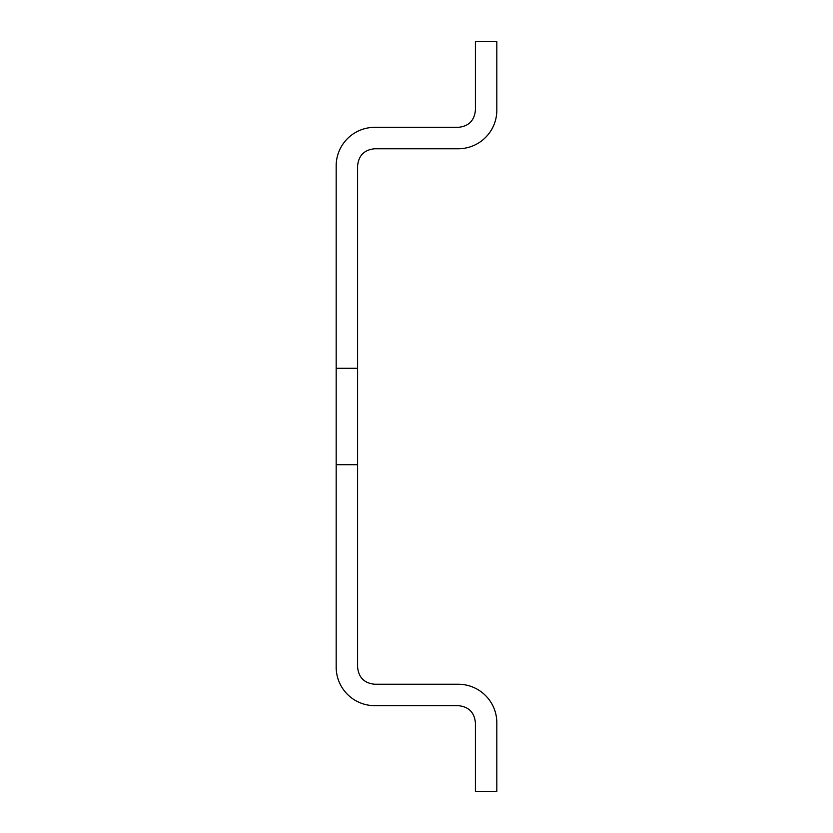 <?xml version="1.0" encoding="UTF-8"?>
<svg xmlns="http://www.w3.org/2000/svg" width="833" height="833" viewBox="0 0 833 833"><rect width="100%" height="100%" fill="white"/><g stroke="black" fill="none" stroke-linecap="round" stroke-linejoin="round"><path stroke-width="1.25" d="M336.178 464.699L357.596 464.699L357.596 667.118C358.606 677.521 364.323 683.237 374.735 684.247L458.265 684.247A38.557 38.557 0 0 1 496.822 722.805L496.822 791.35L475.404 791.35L475.404 722.805C474.394 712.402 468.677 706.686 458.265 705.666L374.735 705.666A38.557 38.557 0 0 1 336.178 667.118L336.178 165.882A38.557 38.557 0 0 1 374.735 127.334L458.265 127.334C468.677 126.314 474.394 120.598 475.404 110.195L475.404 41.65L496.822 41.65L496.822 110.195A38.557 38.557 0 0 1 458.265 148.753L374.735 148.753C364.323 149.763 358.606 155.479 357.596 165.882L357.596 368.301L336.178 368.301M357.596 464.699L357.596 368.301"/></g></svg>

